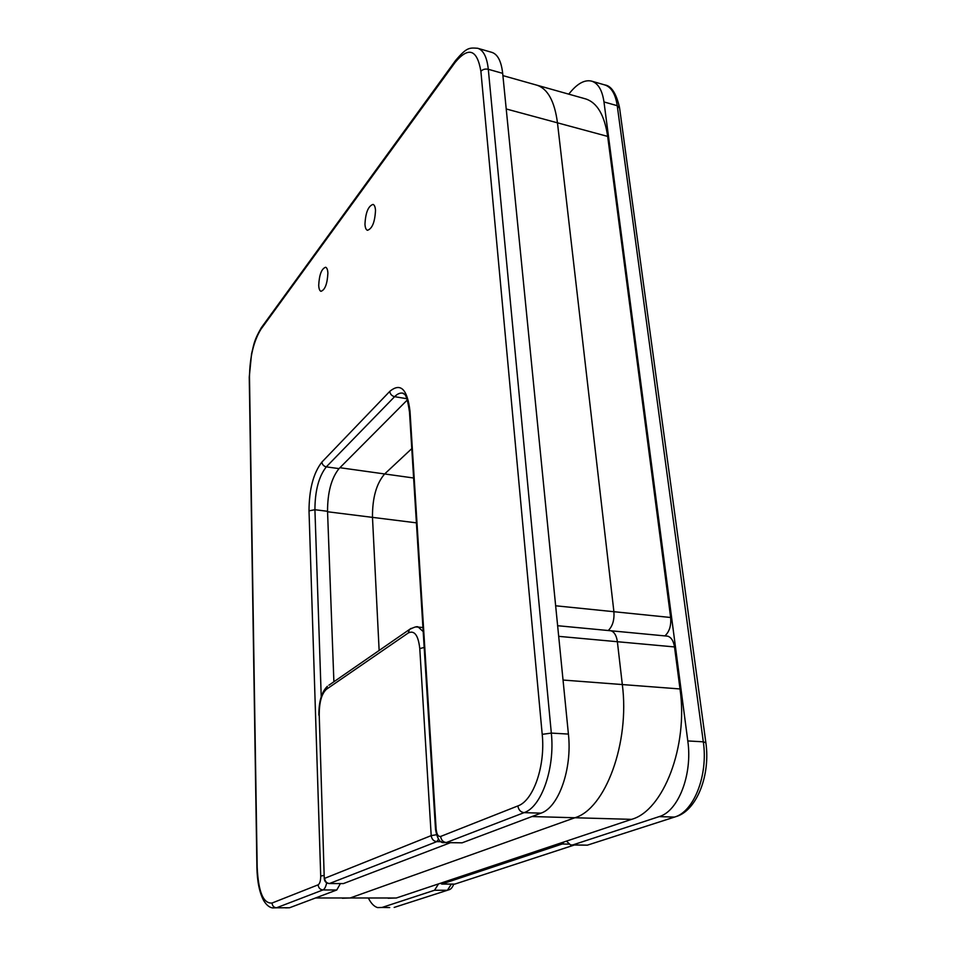 <?xml version="1.0" encoding="UTF-8"?>
<svg xmlns="http://www.w3.org/2000/svg" width="956" height="956" viewBox="0 0 956 956"><rect width="100%" height="100%" fill="white"/><g stroke="black" fill="none" stroke-linecap="round" stroke-linejoin="round"><path stroke-width="1.43" d="M388.136 898.258L396.358 897.995L631.569 819.352C663.345 810.748 688.428 746.038 680.003 688.953L674.506 646.937C673.562 640.998 671.327 637.413 667.79 636.182L665.926 636.003M342.356 898.258L350.147 897.983L574.867 817.75C605.363 808.931 629.956 742.788 622.32 684.556L617.373 641.715C616.512 635.668 614.397 632.024 611.015 630.781L609.235 630.613L611.015 630.781C614.397 632.024 616.512 635.668 617.373 641.715L622.32 684.556C629.956 742.788 605.363 808.931 574.867 817.75L350.147 897.983L396.358 897.995M568.928 844.124L562.212 844.005L441.839 884.049L454.781 884.109L574.269 845.02M562.212 844.005L563.992 841.937M440.334 883.284L441.839 884.049M379.138 650.462L372.481 517.375C372.326 498.064 376.377 483.605 384.647 473.961L411.773 448.627L384.647 473.961C376.377 483.605 372.326 498.064 372.481 517.375L379.138 650.462M608.243 630.518C612.581 626.311 614.469 620.038 613.907 611.721L557.467 122.834C554.6 101.181 547.68 88.621 536.722 85.132C547.68 88.621 554.6 101.181 557.467 122.834L613.907 611.721C614.469 620.038 612.581 626.311 608.243 630.518M664.886 635.907C669.379 631.797 671.303 625.666 670.646 617.492L607.669 136.409C604.479 115.043 597.13 102.543 585.61 98.898L502.904 75.608M438.529 883.894L434.55 890.239L381.994 907.471L377.584 907.591C374.155 906.575 371.119 903.468 368.478 898.258M568.701 94.142L571.294 91.119C578.44 82.933 585.227 79.611 591.633 81.141C598.121 83.22 602.244 90.151 603.977 101.945L687.794 740.936C692.694 774.384 678.342 811.321 659.138 816.627L572.895 844.889L570.577 844.949L566.442 841.125M375.505 210.368C375.266 206.902 374.441 204.919 373.031 204.405C368.251 206.018 365.562 212.638 364.965 224.266C365.192 227.755 366.017 229.775 367.451 230.3C372.219 228.735 374.907 222.091 375.505 210.368M327.884 273.189C327.705 269.723 326.952 267.74 325.637 267.25C321.586 268.648 319.28 274.659 318.707 285.294C318.886 288.784 319.627 290.791 320.953 291.305C325.004 289.955 327.31 283.908 327.884 273.189M446.01 842.63L462.095 842.833L540.988 813.15C558.603 807.557 572.357 768.935 568.414 734.077L502.677 73.349C501.303 61.244 497.694 54.253 491.862 52.365L477.713 48.278C483.449 50.142 486.974 57.145 488.301 69.286L502.677 73.349M333.895 681.759L327.538 511.293C327.561 492.376 331.385 478.143 339.01 468.619L407.34 399.943M285.617 907.877L289.537 907.758L336.763 889.988L340.396 883.595M441.505 841.722L436.82 841.639L329.473 883.523L343.395 883.583L450.384 842.714M343.395 883.583L329.414 883.547M563.036 680.039L680.003 688.953M531.966 816.543L631.569 819.352M558.698 636.349L674.506 646.937M574.329 845.02L454.781 884.109L441.78 884.073M555.651 605.781L670.646 617.492M506.226 108.972L607.669 136.409M327.561 511.759L416.41 522.848M339.906 467.711L413.601 478M389.713 907.555L381.994 907.471M572.56 844.985L587.366 845.164L674.506 817.081C693.901 811.811 708.312 775.089 703.305 741.82L617.241 105.698L603.977 101.945M705.839 742.489L619.619 108.207L617.241 105.698C615.461 93.939 611.29 87.02 604.718 84.917L591.633 81.141M659.138 816.627L674.506 817.081L676.979 816.293C697.02 809.624 710.511 774.969 705.875 742.752L703.305 741.82L687.794 740.936M674.542 817.081L587.366 845.164L572.895 844.889M453.742 884.121C452.582 887.132 451.184 888.949 449.523 889.594L394.171 907.423L447.408 890.275L434.55 890.239M447.408 890.275L451.375 884.109M480.892 71.318C477.14 49.353 468.548 46.366 455.14 62.391L260.928 329.246C253.663 341.113 249.851 356.911 249.48 376.64L257.176 867.188C258.323 891.817 263.27 903.755 272.03 903.038L318.133 884.826C319.83 883.691 320.69 880.763 320.714 876.043L309.015 510.851C309.123 489.281 313.413 473.029 321.897 462.083L389.761 391.398C400.564 382.388 407.316 389.008 410.005 411.247L436.127 829.067C436.701 834.385 438.207 836.835 440.644 836.44L517.865 805.932C533.388 800.71 545.529 765.816 542.207 734.339L480.892 71.318C482.744 69.346 485.218 68.665 488.301 69.286L551.325 733.097L568.414 734.077M542.207 734.339L551.325 733.097C555.113 768.146 541.466 807.019 524.091 812.648L540.988 813.15M326.665 882.842C325.817 886.821 324.574 889.2 322.937 889.952L276.499 907.794L289.537 907.758M272.03 903.038C272.352 905.93 273.834 907.507 276.499 907.794L272.639 907.925C269.365 907.483 266.377 905.009 263.653 900.516C259.423 892.402 257.176 881.372 256.913 867.415L257.176 867.188M318.133 884.826C318.515 887.921 320.117 889.63 322.937 889.952L336.763 889.988M410.005 411.247L409.503 412.179C406.18 388.686 402.858 395.27 403.456 393.454L403.324 393.286C400.516 392.51 397.612 393.633 394.613 396.68L326.307 466.863C318.79 476.435 315.002 490.727 314.918 509.715L327.538 511.293M309.015 510.851L314.918 509.715L321.276 698.083M321.897 462.083C322.244 464.652 323.714 466.241 326.307 466.863L339.01 468.619M389.761 391.398C390.191 394.183 391.805 395.951 394.613 396.68L406.898 398.724M517.865 805.932C518.546 809.911 520.626 812.146 524.091 812.648L446.321 842.535L462.095 842.833M440.644 836.44C441.194 840.073 443.082 842.117 446.321 842.535L444.253 842.606C440.166 843.3 437.262 838.926 435.53 829.497L435.53 829.629M436.127 829.067L435.53 829.497L409.526 412.49M324.156 875.433L320.714 876.043M455.14 62.391L455.845 60.132M260.928 329.246L261.609 327.322M249.253 377.333L249.48 376.64M350.147 897.983L315.492 897.983M415.776 626.933L418.298 627.1L423.185 631.581M324.263 878.612C324.574 881.516 326.139 883.165 328.96 883.535L329.473 883.523C326.629 883.201 325.016 881.468 324.634 878.349L431.204 835.616L419.78 648.598C418.286 635.286 414.462 630.052 408.332 632.932L326.319 689.36C321.634 693.805 319.268 702.23 319.22 714.634L324.263 878.612L319.22 714.634M318.874 715.16L318.874 715.052C318.802 701.549 321.634 691.953 327.382 686.265L326.319 689.36M328.9 685.213L409.419 629.514L408.332 632.932M436.426 834.743L431.204 835.616C431.742 839.213 433.618 841.22 436.82 841.639L438.565 839.141M411.104 628.367L409.419 629.514C414.569 626.909 417.533 626.096 418.298 627.1L422.934 627.518M424.177 647.451L419.78 648.598M557.635 625.714L667.79 636.182M619.536 107.55C616.25 93.318 611.314 85.765 604.718 84.917M477.713 48.278C469.169 47.669 466.791 47.25 455.474 60.634L261.287 327.765C253.388 341.555 253.985 344.734 251.583 353.636L249.253 377.19L256.913 867.415"/></g></svg>
